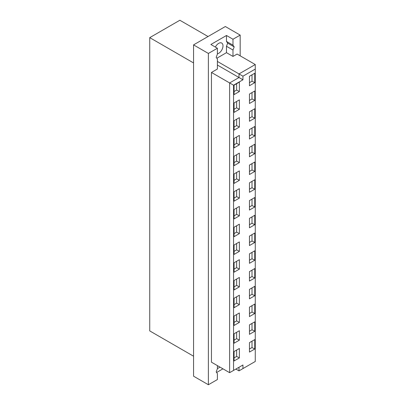 <?xml version="1.0" encoding="UTF-8"?>
<svg xmlns="http://www.w3.org/2000/svg" width="405" height="405" viewBox="0 0 405 405"><rect width="100%" height="100%" fill="white"/><g stroke="black" fill="none" stroke-linecap="round" stroke-linejoin="round"><path stroke-width="0.61" d="M249.45 103.493L249.45 94.056L254.75 90.998L254.75 100.435L249.45 103.493M249.45 100.42L252.011 98.941L254.75 100.435M234.075 102.936L239.37 99.878L239.37 109.315L234.075 112.372L234.075 102.936M252.011 92.578L252.011 98.941M236.631 101.458L236.631 107.821L239.37 109.315M234.075 109.294L236.631 107.821M249.45 121.252L249.45 111.815L254.75 108.753L254.75 118.194L249.45 121.252M249.45 118.174L252.011 116.701L254.75 118.194M234.075 120.69L239.37 117.632L239.37 127.074L234.075 130.132L234.075 120.69M252.011 110.337L252.011 116.701M236.631 119.217L236.631 125.575L239.37 127.074M234.075 127.054L236.631 125.575M249.45 139.006L249.45 129.57L254.75 126.512L254.75 135.948L249.45 139.006M249.45 135.933L252.011 134.455L254.75 135.948M234.075 138.449L239.37 135.391L239.37 144.828L234.075 147.886L234.075 138.449M252.011 128.091L252.011 134.455M236.631 136.971L236.631 143.335L239.37 144.828M234.075 144.813L236.631 143.335M249.45 156.765L249.45 147.329L254.75 144.271L254.75 153.708L249.45 156.765M249.45 153.687L252.011 152.214L254.75 153.708M234.075 156.208L239.37 153.146L239.37 162.587L234.075 165.645L234.075 156.208M252.011 145.851L252.011 152.214M236.631 154.73L236.631 161.089L239.37 162.587M234.075 162.567L236.631 161.089M249.45 174.525L249.45 165.083L254.75 162.025L254.75 171.462L249.45 174.525M249.45 171.447L252.011 169.968L254.75 171.462M234.075 173.963L239.37 170.905L239.37 180.341L234.075 183.399L234.075 173.963M252.011 163.61L252.011 169.968M236.631 172.484L236.631 178.848L239.37 180.341M234.075 180.326L236.631 178.848M249.45 192.279L249.45 182.842L254.75 179.785L254.75 189.221L249.45 192.279M249.45 189.206L252.011 187.728L254.75 189.221M234.075 191.722L239.37 188.664L239.37 198.101L234.075 201.158L234.075 191.722M252.011 181.364L252.011 187.728M236.631 190.244L236.631 196.607L239.37 198.101M234.075 198.08L236.631 196.607M249.45 210.038L249.45 200.596L254.75 197.539L254.75 206.98L249.45 210.038M249.45 206.96L252.011 205.482L254.75 206.98M234.075 209.476L239.37 206.418L239.37 215.855L234.075 218.918L234.075 209.476M252.011 199.123L252.011 205.482M236.631 208.003L236.631 214.361L239.37 215.855M234.075 215.84L236.631 214.361M249.45 227.792L249.45 218.356L254.75 215.298L254.75 224.734L249.45 227.792M249.45 224.719L252.011 223.241L254.75 224.734M234.075 227.235L239.37 224.178L239.37 233.614L234.075 236.672L234.075 227.235M252.011 216.877L252.011 223.241M236.631 225.757L236.631 232.121L239.37 233.614M234.075 233.594L236.631 232.121M249.45 245.552L249.45 236.115L254.75 233.052L254.75 242.494L249.45 245.552M249.45 242.473L252.011 241L254.75 242.494M234.075 244.99L239.37 241.932L239.37 251.368L234.075 254.431L234.075 244.99M252.011 234.637L252.011 241M236.631 243.516L236.631 249.875L239.37 251.368M234.075 251.353L236.631 249.875M249.45 263.306L249.45 253.869L254.75 250.811L254.75 260.248L249.45 263.306M249.45 260.233L252.011 258.755L254.75 260.248M234.075 262.749L239.37 259.691L239.37 269.128L234.075 272.185L234.075 262.749M252.011 252.391L252.011 258.755M236.631 261.271L236.631 267.634L239.37 269.128M234.075 269.112L236.631 267.634M249.45 281.065L249.45 271.628L254.75 268.571L254.75 278.007L249.45 281.065M249.45 277.987L252.011 276.514L254.75 278.007M234.075 280.508L239.37 277.445L239.37 286.887L234.075 289.945L234.075 280.508M252.011 270.15L252.011 276.514M236.631 279.03L236.631 285.388L239.37 286.887M234.075 286.867L236.631 285.388M249.45 298.824L249.45 289.383L254.75 286.325L254.75 295.761L249.45 298.824M249.45 295.746L252.011 294.268L254.75 295.761M234.075 298.262L239.37 295.204L239.37 304.641L234.075 307.699L234.075 298.262M252.011 287.909L252.011 294.268M236.631 296.784L236.631 303.148L239.37 304.641M234.075 304.626L236.631 303.148M249.45 316.578L249.45 307.142L254.75 304.084L254.75 313.521L249.45 316.578M249.45 313.505L252.011 312.027L254.75 313.521M234.075 316.022L239.37 312.964L239.37 322.4L234.075 325.458L234.075 316.022M252.011 305.664L252.011 312.027M236.631 314.543L236.631 320.907L239.37 322.4M234.075 322.38L236.631 320.907M249.45 334.338L249.45 324.896L254.75 321.838L254.75 331.28L249.45 334.338M249.45 331.26L252.011 329.781L254.75 331.28M234.075 333.776L239.37 330.718L239.37 340.154L234.075 343.217L234.075 333.776M252.011 323.423L252.011 329.781M236.631 332.302L236.631 338.661L239.37 340.154M234.075 340.139L236.631 338.661M234.075 91.54L236.631 90.062L239.37 91.555L234.075 94.618L234.075 85.177L239.37 82.119L239.37 91.555M236.631 83.703L236.631 90.062M249.45 82.66L252.011 81.182L254.75 82.681L249.45 85.739L249.45 76.297L254.75 73.239L254.75 82.681M252.011 74.824L252.011 81.182M249.45 349.019L252.011 347.541L254.75 349.034L249.45 352.092L249.45 342.655L254.75 339.598L254.75 349.034M252.011 341.177L252.011 347.541M242.944 368.591L239.006 370.864L239.006 367.264L242.944 364.991L242.944 368.591L255.261 361.478L255.261 64.537L237.102 54.052L232.981 56.427L232.981 50.023L226.476 46.266L227.686 43.143L226.476 41.421L226.476 35.488L232.981 39.25L240.175 35.098L225.342 26.533L193.555 44.884L208.388 53.45L217.394 48.251L210.883 44.489L226.476 35.488M208.038 36.521L179.855 20.25L149.739 37.64L149.739 330.91L193.555 356.208M149.739 37.64L193.555 62.937M217.394 365.619L217.394 368.773L216.184 371.896L217.394 373.618L217.394 379.551L208.388 384.75L208.388 53.45M208.388 384.75L193.555 376.184L193.555 44.884M215.364 47.076A6.1 3.523 -60 0 1 218.68 43.365A6.1 3.523 -60 0 1 221.732 43.062A6.1 3.523 -60 0 1 222.37 48.792A6.1 3.523 -60 0 1 217.394 53.84M232.981 50.023L234.196 46.904L232.981 45.178L226.476 41.421M232.981 45.178L232.981 39.25M234.196 46.904L227.686 43.143M217.394 61.444L239.006 73.923L239.006 77.522L229.625 82.939L211.461 72.454L217.394 69.027L217.394 59.024L216.184 57.302L217.394 54.179L217.394 48.251M217.394 65.043L242.944 79.795L233.558 85.212L233.558 370.408L242.944 364.991M232.981 56.427L226.476 52.67L216.837 58.234M226.476 52.67L226.476 46.266M240.175 35.098L240.175 55.824M219.864 367.046A6.1 3.523 -60 0 1 217.394 368.434M222.947 368.828L216.604 372.494M233.558 85.212L229.625 82.939L229.625 372.681L211.461 362.197L211.461 72.454M239.006 370.864L235.887 369.066M255.261 64.537L239.006 73.923L242.944 76.196L242.944 79.795M255.261 69.083L242.944 76.196M229.625 372.681L233.558 370.408M234.075 360.971L234.075 351.535L239.37 348.477L239.37 357.914L234.075 360.971M234.075 357.893L236.631 356.42L239.37 357.914M236.631 350.057L236.631 356.42"/></g></svg>
